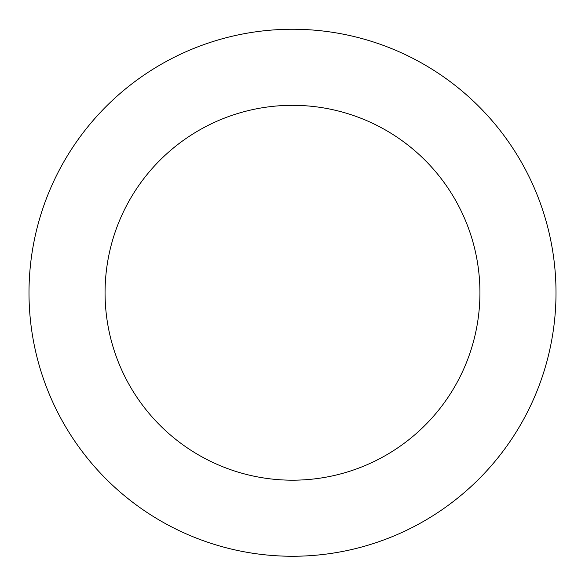 <?xml version="1.0" encoding="UTF-8"?>
<svg xmlns="http://www.w3.org/2000/svg" width="585" height="585" viewBox="0 0 585 585"><rect width="100%" height="100%" fill="white"/><g stroke="black" fill="none" stroke-linecap="round" stroke-linejoin="round"><path stroke-width="0.88" d="M32.453 250.219A263.506 263.506 0 0 0 385.691 539.231A263.506 263.506 0 0 0 459.364 88.81A263.506 263.506 0 0 0 32.453 250.219M107.523 262.497A187.441 187.441 0 0 0 358.788 468.08A187.441 187.441 0 0 0 411.189 147.683A187.441 187.441 0 0 0 107.523 262.497"/></g></svg>
